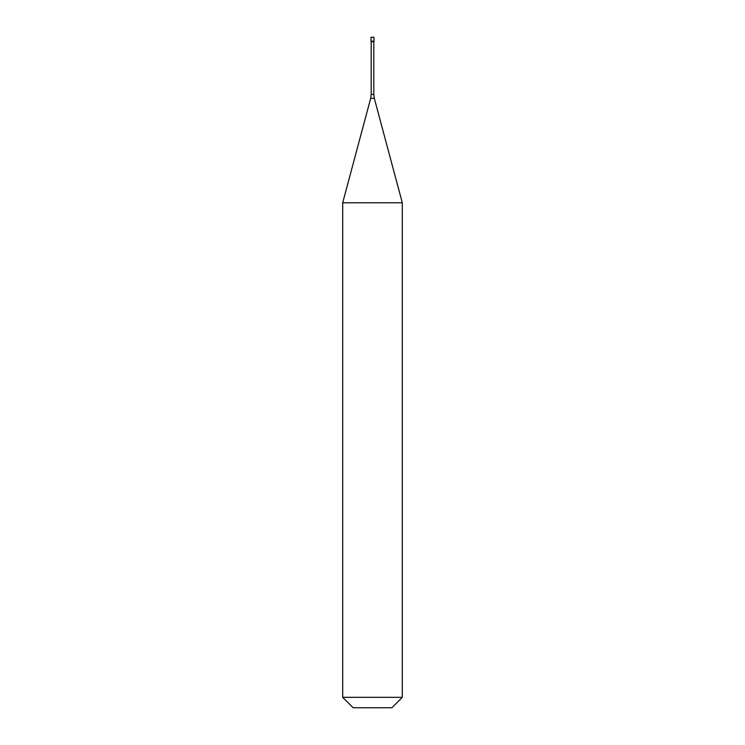 <?xml version="1.0" encoding="UTF-8"?>
<svg xmlns="http://www.w3.org/2000/svg" width="745" height="745" viewBox="0 0 745 745"><rect width="100%" height="100%" fill="white"/><g stroke="black" fill="none" stroke-linecap="round" stroke-linejoin="round"><path stroke-width="1.12" d="M373.99 37.25L371.01 37.25L371.01 41.161L373.99 41.161L371.01 41.161L371.01 41.72L373.99 41.72L373.99 37.25M402.3 202.78L342.7 202.78L342.7 697.32L402.3 697.32L402.3 202.78L374.316 98.321L370.684 98.321L342.7 202.78M402.3 697.32L391.87 707.75L353.13 707.75L342.7 697.32M373.804 41.72L373.804 94.466L371.196 94.466L370.684 98.321M373.804 94.466L374.316 98.321M371.196 41.72L371.196 94.466"/></g></svg>
